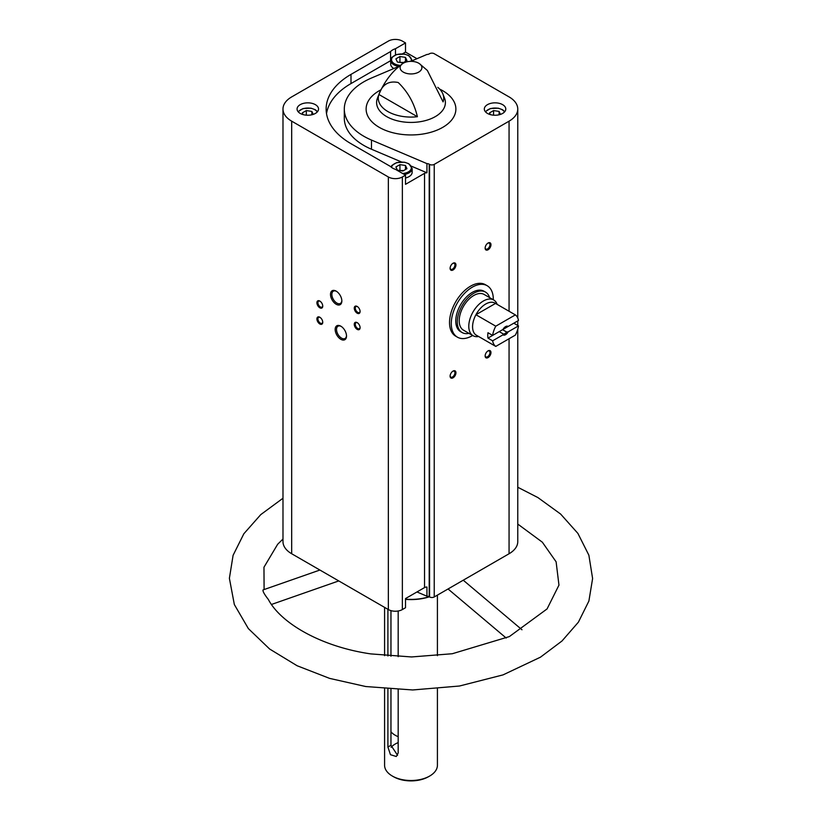 <?xml version="1.0" encoding="UTF-8"?>
<svg xmlns="http://www.w3.org/2000/svg" width="822" height="822" viewBox="0 0 822 822"><rect width="100%" height="100%" fill="white"/><g stroke="black" fill="none" stroke-linecap="round" stroke-linejoin="round"><path stroke-width="1.23" d="M472.66 335.489A29.715 17.159 -60 0 1 457.433 337.184L455.676 336.167A29.715 17.159 -60 0 1 455.676 301.859A29.715 17.159 -60 0 1 485.401 284.7L487.148 285.707A29.715 17.159 -60 0 1 493.303 299.742M390.573 51.55A12.381 7.151 180 0 1 395.474 48.714L405.513 42.919L402.359 41.1A9.905 5.723 0 0 0 388.354 41.1L291.687 96.904A29.715 17.159 0 0 0 282.984 109.038A29.715 17.159 0 0 0 291.687 121.173L388.354 176.977A9.905 5.723 0 0 0 402.359 176.977L405.513 175.158L395.474 169.363A12.381 7.151 180 0 1 390.573 166.527L350.994 143.686A84.861 48.991 0 0 1 326.139 109.038A84.861 48.991 0 0 1 350.994 74.391L390.573 51.55L390.573 60.715L350.994 83.567A84.861 48.991 0 0 0 326.509 113.621M395.474 48.714L395.474 54.91M416.97 58.701L405.513 52.084L402.441 53.862M405.513 52.084L405.513 42.919M399.245 66.222L371.472 78.018A66.695 38.511 0 0 0 344.305 109.038A66.695 38.511 0 0 0 371.472 140.059L426.937 163.619A3.298 1.911 0 0 1 429.207 164.174L429.207 596.751A3.298 1.911 0 0 0 426.937 596.197L426.937 587.031A3.298 1.911 0 0 0 424.542 587.586L405.513 598.57L405.513 607.735L402.359 609.554A9.905 5.723 0 0 1 388.354 609.554L291.687 553.751A29.715 17.159 0 0 1 282.984 541.616L282.984 109.038M405.513 175.158L405.513 184.323L424.542 173.339L424.542 587.586M410.702 61.362L426.937 54.468A3.298 1.911 0 0 0 429.207 53.903L429.567 53.707A3.298 1.911 0 0 1 434.232 53.707L509.065 96.904A29.715 17.159 0 0 1 517.768 109.038L517.768 318.011M426.937 163.619L426.937 172.784A3.298 1.911 0 0 0 424.542 173.339M416.97 591.963L426.937 596.197M429.207 596.751L429.567 596.957A3.298 1.911 0 0 0 434.232 596.957L509.065 553.751A29.715 17.159 0 0 0 517.768 541.616L517.768 329.201M315.391 104.661A10.727 6.196 180 0 1 318.535 109.038A10.727 6.196 180 0 1 307.798 115.234A10.727 6.196 180 0 1 297.071 109.038A10.727 6.196 180 0 1 303.698 103.315A10.727 6.196 180 0 1 315.391 104.661M502.643 104.661A10.727 6.196 180 0 1 505.787 109.038A10.727 6.196 180 0 1 495.05 115.234A10.727 6.196 180 0 1 484.322 109.038A10.727 6.196 180 0 1 490.95 103.315A10.727 6.196 180 0 1 502.643 104.661M429.207 164.174L429.567 164.379A3.298 1.911 0 0 0 434.232 164.379L509.065 121.173A29.715 17.159 0 0 0 517.768 109.038M429.166 596.731A37.976 21.927 180 0 1 405.513 599.166M517.768 524.066L542.335 542.191L556.114 561.816L558.96 585.12L547.062 608.938L509.332 636.598L452.295 653.737L411.565 656.953L370.794 653.901C321.32 646.739 280.857 623.343 268.342 599.464C264.345 594.327 262.588 591.141 263.05 589.919L319.892 570.036M391.128 747.301A22.286 12.864 180 0 1 398.177 742.595M397.56 755.284L390.964 745.277L390.964 689.309M387.902 689.093L387.902 747.044L390.45 754.699L396.307 756.507L398.177 752.973L398.177 689.709M398.177 610.993L398.177 656.655M390.964 610.643L390.964 656.213M387.902 609.297L387.902 655.966M437.417 688.815L437.417 765.251A26.417 15.248 180 0 1 429.68 776.04A26.417 15.248 180 0 1 392.32 776.04A26.417 15.248 180 0 1 384.583 765.251L384.583 688.815M418.706 63.202A10.892 6.288 180 0 1 419.456 63.684A10.892 6.288 180 0 1 418.706 72.1A10.892 6.288 180 0 1 403.705 72.326A10.892 6.288 180 0 1 402.544 63.684A10.892 6.288 180 0 1 407.373 61.722A18.156 18.156 0 0 1 414.637 61.722A10.892 6.288 180 0 1 418.706 63.202M437.777 87.338A32.716 18.885 0 0 1 442.75 93.636A32.716 18.885 0 0 1 443.079 101.887L427.358 70.456L419.456 63.684M378.921 94.489A32.716 18.885 0 0 0 417.401 116.714L378.921 94.489C382.158 84.553 388.59 80.556 398.197 82.508C407.794 91.745 414.196 103.14 417.401 116.714M340.842 339.301A8.035 4.634 -120 0 0 346.514 336.023A8.035 4.634 -120 0 0 340.842 326.19A8.035 4.634 -120 0 0 335.16 329.468A8.035 4.634 -120 0 0 340.842 339.301M336.167 304.253A8.035 4.634 -120 0 0 341.849 300.975A8.035 4.634 -120 0 0 336.167 291.142A8.035 4.634 -120 0 0 330.495 294.42A8.035 4.634 -120 0 0 336.167 304.253M357.18 329.375A4.131 2.384 -120 0 0 360.098 327.69A4.131 2.384 -120 0 0 357.18 322.635A4.131 2.384 -120 0 0 354.261 324.32A4.131 2.384 -120 0 0 357.18 329.375M319.83 307.808A4.131 2.384 -120 0 0 322.748 306.123A4.131 2.384 -120 0 0 319.83 301.068A4.131 2.384 -120 0 0 316.912 302.753A4.131 2.384 -120 0 0 319.83 307.808M319.83 323.981A4.131 2.384 -120 0 0 322.748 322.296A4.131 2.384 -120 0 0 319.83 317.241A4.131 2.384 -120 0 0 316.912 318.926A4.131 2.384 -120 0 0 319.83 323.981M357.18 313.192A4.131 2.384 -120 0 0 360.098 311.507A4.131 2.384 -120 0 0 357.18 306.452A4.131 2.384 -120 0 0 354.261 308.137A4.131 2.384 -120 0 0 357.18 313.192M453.025 377.832A4.131 2.384 -60 0 1 450.107 376.147A4.131 2.384 -60 0 1 453.025 371.092A4.131 2.384 -60 0 1 455.943 372.777A4.131 2.384 -60 0 1 453.025 377.832M488.052 249.775A4.131 2.384 -60 0 1 485.134 248.09A4.131 2.384 -60 0 1 488.052 243.035A4.131 2.384 -60 0 1 490.97 244.72A4.131 2.384 -60 0 1 488.052 249.775M453.025 269.996A4.131 2.384 -60 0 1 450.107 268.311A4.131 2.384 -60 0 1 453.025 263.256A4.131 2.384 -60 0 1 455.943 264.941A4.131 2.384 -60 0 1 453.025 269.996M488.052 357.611A4.131 2.384 -60 0 1 485.134 355.926A4.131 2.384 -60 0 1 488.052 350.871A4.131 2.384 -60 0 1 490.97 352.556A4.131 2.384 -60 0 1 488.052 357.611M429.68 776.04L428.509 776.708A24.763 14.303 180 0 1 393.491 776.708L392.32 776.04M429.31 596.813A37.144 21.444 180 0 1 405.513 599.361M487.785 351.035A3.411 1.973 -60 0 1 489.254 350.994A3.411 1.973 -60 0 1 489.778 353.727A3.411 1.973 -60 0 1 487.549 356.738A3.411 1.973 -60 0 1 485.833 356.902A3.411 1.973 -60 0 1 485.144 355.618M452.758 263.42A3.411 1.973 -60 0 1 454.227 263.379A3.411 1.973 -60 0 1 454.751 266.112A3.411 1.973 -60 0 1 452.521 269.113A3.411 1.973 -60 0 1 450.816 269.287A3.411 1.973 -60 0 1 450.117 267.993M487.785 243.199A3.411 1.973 -60 0 1 489.254 243.158A3.411 1.973 -60 0 1 489.778 245.891A3.411 1.973 -60 0 1 487.549 248.891A3.411 1.973 -60 0 1 485.833 249.066A3.411 1.973 -60 0 1 485.144 247.771M452.758 371.256A3.411 1.973 -60 0 1 454.227 371.215A3.411 1.973 -60 0 1 454.751 373.948A3.411 1.973 -60 0 1 452.521 376.959A3.411 1.973 -60 0 1 450.816 377.123A3.411 1.973 -60 0 1 450.117 375.839M357.447 306.627A3.411 1.973 -120 0 0 355.977 306.575A3.411 1.973 -120 0 0 355.464 309.308A3.411 1.973 -120 0 0 357.693 312.319A3.411 1.973 -120 0 0 359.399 312.494A3.411 1.973 -120 0 0 360.087 311.199M320.087 317.405A3.411 1.973 -120 0 0 318.628 317.364A3.411 1.973 -120 0 0 318.104 320.097A3.411 1.973 -120 0 0 320.333 323.108A3.411 1.973 -120 0 0 322.039 323.272A3.411 1.973 -120 0 0 322.727 321.977M320.087 301.232A3.411 1.973 -120 0 0 318.628 301.191A3.411 1.973 -120 0 0 318.104 303.924A3.411 1.973 -120 0 0 320.333 306.925A3.411 1.973 -120 0 0 322.039 307.099A3.411 1.973 -120 0 0 322.727 305.805M357.447 322.799A3.411 1.973 -120 0 0 355.977 322.758A3.411 1.973 -120 0 0 355.464 325.491A3.411 1.973 -120 0 0 357.693 328.492A3.411 1.973 -120 0 0 359.399 328.666A3.411 1.973 -120 0 0 360.087 327.372M336.517 291.348A7.069 4.079 -120 0 0 333.311 291.183A7.069 4.079 -120 0 0 332.232 296.845A7.069 4.079 -120 0 0 336.845 303.071A7.069 4.079 -120 0 0 340.38 303.421A7.069 4.079 -120 0 0 341.839 300.564M341.192 326.396A7.069 4.079 -120 0 0 337.986 326.231A7.069 4.079 -120 0 0 336.897 331.893A7.069 4.079 -120 0 0 341.52 338.119A7.069 4.079 -120 0 0 345.055 338.479A7.069 4.079 -120 0 0 346.504 335.612M398.177 736.687A22.286 12.864 180 0 1 390.964 731.796M398.855 66.387A10.727 6.196 180 0 1 390.697 60.376L390.697 64.147A10.727 6.196 0 0 0 393.83 68.524M426.937 172.784L411.524 166.239M401.413 161.944L371.472 149.224A66.695 38.511 0 0 1 344.305 118.204L344.305 109.038M405.513 177.994A10.727 6.196 0 0 0 412.161 172.26L412.161 168.489A10.727 6.196 180 0 1 404.301 174.459M397.386 170.144L402.903 170.997L406.952 168.664L405.472 165.479L399.944 164.626L395.906 166.958L397.386 170.144M313.223 114.392L311.846 111.422L306.318 110.569L302.28 112.902L303.061 114.597M397.386 62.04L402.903 62.893L406.952 60.561L405.472 57.365L399.944 56.513L395.906 58.845L397.386 62.04M500.475 114.392L499.098 111.422L493.57 110.569L489.532 112.902L490.313 114.597M403.633 170.586L399.225 170.431M399.944 170.01L399.944 164.626M405.472 169.517L405.472 165.479M306.318 115.172L306.318 110.569M311.846 114.782L311.846 111.422M493.57 115.172L493.57 110.569M499.098 114.782L499.098 111.422M403.633 62.472L399.225 62.318M399.944 61.907L399.944 56.513M405.472 61.414L405.472 57.365M457.433 337.184A29.715 17.159 -60 0 1 451.278 323.58A29.715 17.159 -60 0 1 464.245 293.67A29.715 17.159 -60 0 1 487.148 285.707M492.635 340.811L502.951 334.852A4.953 2.856 -60 0 0 508.171 331.841L518.487 325.882A18.577 10.727 -60 0 1 515.353 335.109L495.769 346.411A18.577 10.727 -60 0 1 492.635 340.811L487.97 338.109L499.221 331.615L503.259 333.948L502.951 334.852M518.487 320.498L508.171 326.447A4.953 2.856 -60 0 0 505.561 326.611A4.953 2.856 -60 0 0 502.951 329.468L492.635 335.417A18.577 10.727 -60 0 1 495.769 326.19L515.353 314.888A18.577 10.727 -60 0 1 518.487 320.498M518.487 325.882L513.812 323.19L502.561 329.694A4.059 2.343 120 0 0 502.561 329.684L506.599 332.016A4.059 2.343 -60 0 1 503.259 333.948M515.353 314.888L495.502 303.431A18.577 10.727 -60 0 0 475.928 314.734L495.502 303.431M492.635 335.417L487.97 332.725A18.577 10.727 120 0 0 487.97 338.109M495.769 326.19L475.928 314.734A18.577 10.727 -60 0 0 472.578 326.776A18.577 10.727 -60 0 0 475.928 334.955L495.769 346.411M508.171 331.841L506.599 332.016M505.232 326.817A4.059 2.343 -60 0 1 506.599 326.632L508.171 326.447M478.63 336.517A20.632 11.919 -60 0 1 473.061 335.715A20.632 11.919 -60 0 1 468.787 326.272A20.632 11.919 -60 0 1 477.798 305.507A20.632 11.919 -60 0 1 493.703 299.979A20.632 11.919 -60 0 1 497.176 304.397M473.061 335.715L463.485 330.187A20.632 11.919 -60 0 1 459.21 320.744A20.632 11.919 -60 0 1 468.221 299.979A20.632 11.919 -60 0 1 484.127 294.451L493.703 299.979M468.961 333.352A23.365 13.491 -60 0 1 462.128 332.55A23.365 13.491 -60 0 1 457.289 321.854A23.365 13.491 -60 0 1 467.482 298.345A23.365 13.491 -60 0 1 485.483 292.087A23.365 13.491 -60 0 1 489.604 297.605M462.128 332.55L460.608 331.677A23.365 13.491 -60 0 1 455.768 320.981A23.365 13.491 -60 0 1 465.971 297.472A23.365 13.491 -60 0 1 483.973 291.214L485.483 292.087M350.994 74.391L350.994 83.567M402.359 176.977L402.359 609.554M439.708 89.125A44.871 25.903 180 0 1 442.729 90.718A44.871 25.903 180 0 1 442.154 127.687A44.871 25.903 180 0 1 378.141 126.68A44.871 25.903 180 0 1 381.038 89.752M387.902 747.044L390.964 745.277M442.75 93.636L444.692 98.589A34.39 19.851 180 0 1 411 122.427A34.39 19.851 180 0 1 377.308 98.589C381.685 86.526 388.107 76.528 396.574 68.575L402.544 63.684M291.687 121.173L291.687 553.751M388.354 176.977L388.354 609.554M429.567 164.379L429.567 596.957M434.232 164.379L434.232 596.957M509.065 121.173L509.065 311.261M509.065 338.736L509.065 553.751M371.472 140.059L371.472 149.224M391.549 167.4A9.905 5.723 180 0 1 397.971 162.458A9.905 5.723 180 0 1 408.431 163.763A9.905 5.723 180 0 1 410.795 169.681A9.905 5.723 180 0 1 402.626 173.493M298.376 111.998A9.905 5.723 180 0 1 314.805 109.716A9.905 5.723 180 0 1 317.23 111.998M400.283 65.38A9.905 5.723 180 0 1 392.505 57.211A9.905 5.723 180 0 1 408.431 55.66A9.905 5.723 180 0 1 410.969 61.249M390.697 60.376L391.96 57.263L396.728 54.478L404.609 54.118L408.842 55.619L412.161 60.376A10.727 6.196 180 0 1 412.141 60.746M485.627 111.998A9.905 5.723 180 0 1 502.057 109.716A9.905 5.723 180 0 1 504.482 111.998M264.098 589.549L263.965 567.231L277.661 544.267L282.984 539.037M517.768 487.251L537.896 497.567L560.604 514.038L577.897 533.396L588.871 555.199L592.611 578.524L588.891 601.057L578.4 622.162L561.981 641.006L540.465 657.179L503.054 674.883L459.508 686.01L412.685 689.966L365.749 686.534L329.612 678.386L297.112 665.748L269.626 649.01L248.367 628.604L234.342 604.54L229.389 578.308L233.099 555.302L243.846 533.766L260.78 514.603L282.984 498.245M384.583 607.386L384.583 655.658M437.417 595.118L437.417 655.658M517.768 320.909L517.768 325.471M448.052 588.973L506.208 638.057M463.248 580.198L521.991 629.765M338.756 580.928L271.496 604.458M412.161 168.489L408.842 163.732L404.609 162.232L396.728 162.592L391.96 165.366L390.995 166.938M317.539 111.648L315.216 109.675L310.983 108.175L303.092 108.535L298.067 111.648M504.79 111.648L502.468 109.675L498.235 108.175L490.354 108.535L485.319 111.648"/></g></svg>

